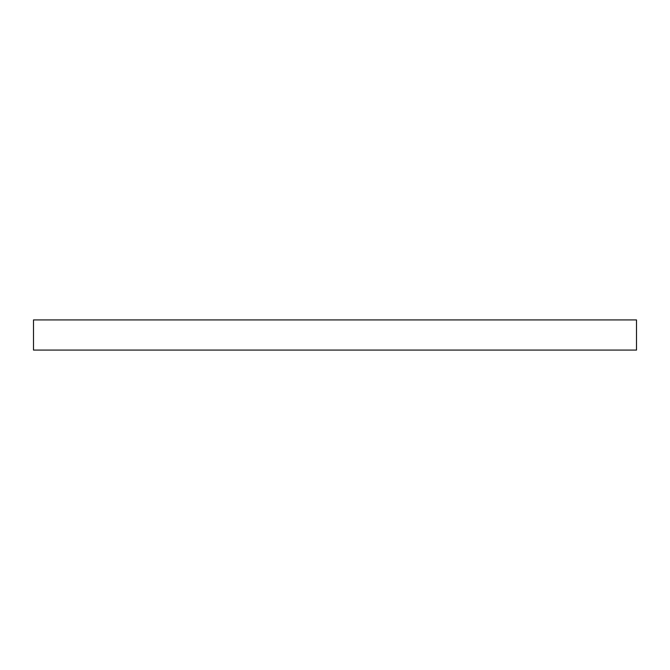 <?xml version="1.0" encoding="UTF-8"?>
<svg xmlns="http://www.w3.org/2000/svg" width="670" height="670" viewBox="0 0 670 670"><rect width="100%" height="100%" fill="white"/><g stroke="black" fill="none" stroke-linecap="round" stroke-linejoin="round"><path stroke-width="1" d="M636.5 319.925L33.5 319.925L33.5 350.075L636.5 350.075L636.5 319.925"/></g></svg>
